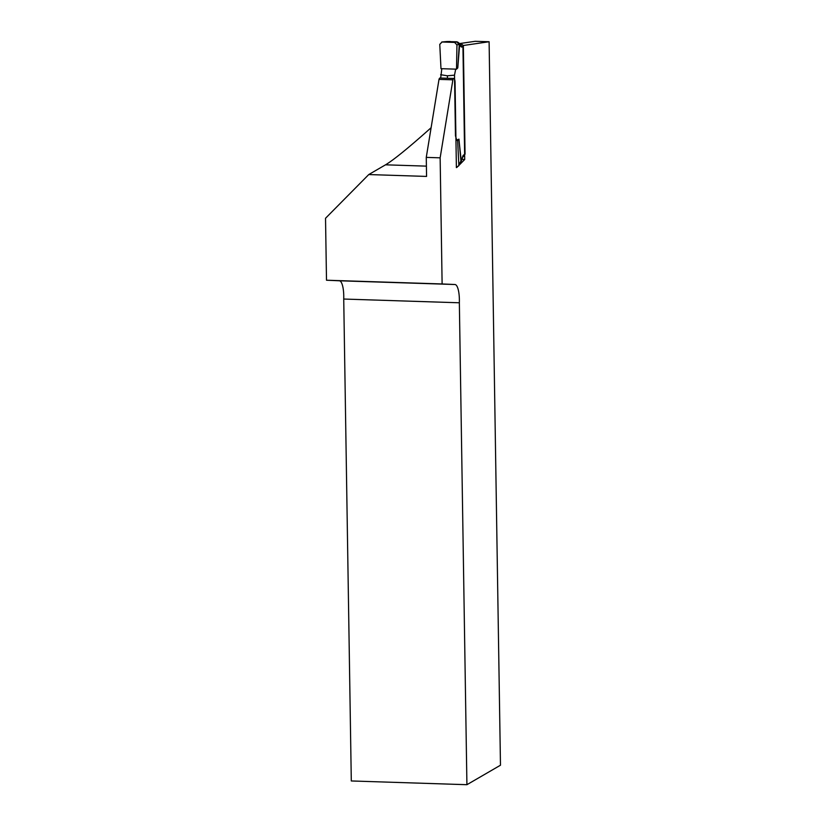 <?xml version="1.0" encoding="UTF-8"?>
<svg xmlns="http://www.w3.org/2000/svg" width="826" height="826" viewBox="0 0 826 826"><rect width="100%" height="100%" fill="white"/><g stroke="black" fill="none" stroke-linecap="round" stroke-linejoin="round"><path stroke-width="1.24" d="M460.072 44.212L461.063 43.633L459.617 43.561L475.239 41.3L489.106 41.744L462.921 45.554L464.708 159.48L458.853 165.458M457.346 166.997L456.375 167.11L458.533 166.026L458.833 164.735L457.625 140.43L456.799 140.41L455.467 135.846L454.506 75.166L455.684 69.147L456.51 69.177L456.954 44.924L454.62 42.405L456.664 41.868L442.034 42.002L454.62 42.405M431.11 127.71C408.787 147.648 393.589 160.017 385.535 164.818L368.757 174.554L426.567 176.423L426.268 157.384L439.009 79.379A4.811 1.332 -88.1 0 1 439.99 78.026L453.866 78.48A4.811 1.332 91.9 0 1 455.054 82.507L456.386 167.616L457.222 167.131M453.866 78.48A4.811 1.332 91.9 0 0 452.885 79.823L440.144 157.828L442.116 283.958L454.94 284.516A18.058 5.008 -88.1 0 1 459.349 302.781L466.917 784.7L351.298 780.962L343.73 299.043A18.058 5.008 91.9 0 0 339.321 280.778L326.497 280.22L325.527 218.27L368.757 174.554M489.106 41.744L500.473 765.217L466.917 784.7M326.497 280.22L442.116 283.958M426.268 157.384L440.144 157.828M452.885 79.823L439.009 79.379M459.349 302.781L343.73 299.043M461.91 159.387L464.708 159.48M455.962 140.379L458.967 139.15L460.991 161.731M458.502 42.622L459.576 45.265L457.78 67.938L459.235 45.048L461.259 46.855A3.614 1.002 -88.1 0 0 461.765 47.041L463.355 46.122L465.059 154.194L463.469 155.112A3.614 1.002 -88.1 0 0 462.973 155.887L461.176 161.349M442.034 42.002L439.773 44.367L440.981 68.672L441.807 68.703L440.692 78.047M441.807 68.703L455.684 69.147M440.64 74.712L447.413 75.785L454.506 75.166M456.51 69.177L457.78 67.938M456.912 42.136L458.905 43.251L459.235 45.048L458.998 44.387L456.954 44.924M457.625 140.43L458.967 139.15M447.413 75.785L447.444 78.274M461.063 43.633L463.272 45.502M456.664 41.868L458.998 44.387M460.051 45.151L459.71 43.685L460.908 45.389A2.406 2.168 -35.2 0 1 461.259 46.855M456.788 41.796L450.469 41.672M441.755 42.012L446.814 41.548M447.909 41.496L448.983 41.878M339.321 280.778L454.94 284.516M385.535 164.818L426.402 166.14M458.833 164.735L461.218 160.574L458.895 139.202M461.197 161.307L462.921 156.641A2.406 1.776 -159.8 0 0 462.973 155.887M462.901 156.672A2.406 2.282 -120.1 0 0 463.469 155.112M461.765 47.041A2.406 2.282 -120.1 0 0 460.609 44.965M458.554 165.995L460.97 161.762M462.364 157.126L462.921 156.641M462.839 156.847L463.995 156.176M457.563 42.012L459.7 43.685M450.242 41.517L446.556 41.558"/></g></svg>
